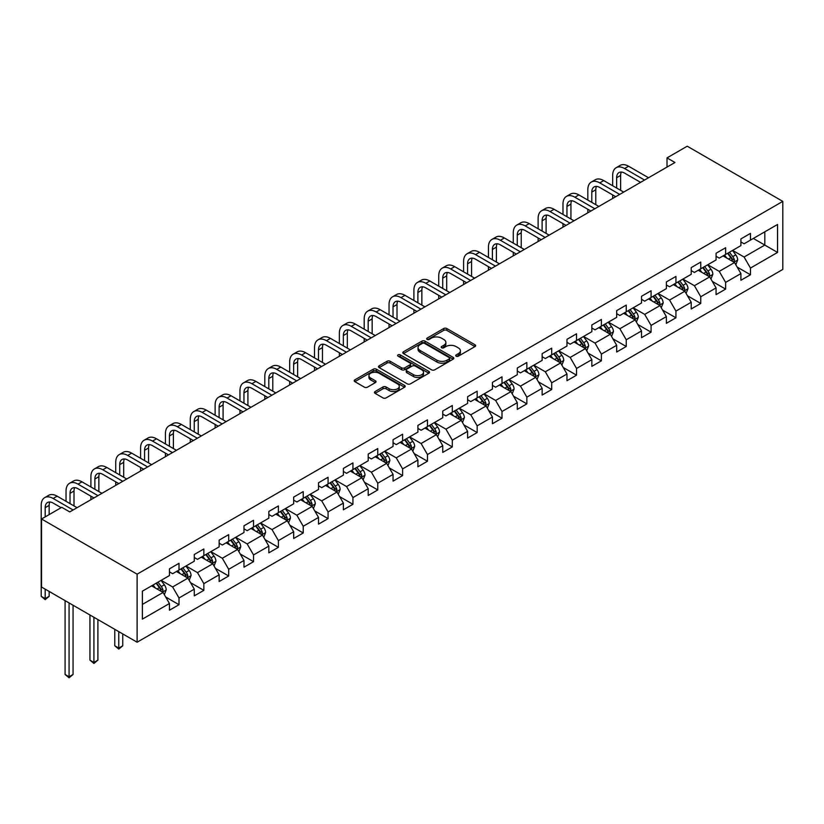 <?xml version="1.0" encoding="UTF-8"?>
<svg xmlns="http://www.w3.org/2000/svg" width="824" height="824" viewBox="0 0 824 824"><rect width="100%" height="100%" fill="white"/><g stroke="black" fill="none" stroke-linecap="round" stroke-linejoin="round"><path stroke-width="1.24" d="M456.177 356.174A1.545 0.896 0 0 0 458.371 356.174L474.974 346.585A2.215 1.277 0 0 0 475.623 345.678A2.215 1.277 0 0 0 474.974 344.772L446.835 328.529A2.215 1.277 0 0 0 443.714 328.529L427.1 338.118A1.545 0.896 0 0 0 426.647 338.757A1.545 0.896 0 0 0 427.1 339.385A1.545 0.896 0 0 0 429.294 339.385L431.436 338.139A7.076 4.089 0 0 1 441.448 338.139L443.786 339.498A7.076 4.089 0 0 1 445.866 342.382A7.076 4.089 0 0 1 443.786 345.277L441.643 346.513A1.545 0.896 0 0 0 441.19 347.151A1.545 0.896 0 0 0 441.643 347.779A1.545 0.896 0 0 0 443.827 347.779L445.98 346.533A7.076 4.089 0 0 1 455.981 346.533L458.329 347.893A7.076 4.089 0 0 1 460.4 350.777A7.076 4.089 0 0 1 458.329 353.671L456.177 354.907A1.545 0.896 0 0 0 455.724 355.535A1.545 0.896 0 0 0 456.177 356.174L456.177 354.907M375.085 391.534A2.215 1.277 0 0 0 374.436 392.43A2.215 1.277 0 0 0 375.085 393.336L382.975 397.899A2.215 1.277 0 0 0 386.106 397.899L404.553 387.249A2.215 1.277 0 0 0 405.192 386.343A2.215 1.277 0 0 0 404.553 385.436L376.413 369.193A2.215 1.277 0 0 0 373.282 369.193L354.835 379.843A2.215 1.277 0 0 0 354.186 380.75A2.215 1.277 0 0 0 354.835 381.646L364.373 387.156A2.215 1.277 0 0 0 367.494 387.156L375.394 382.594A2.215 1.277 0 0 0 376.043 381.697A2.215 1.277 0 0 0 375.394 380.791L370.666 378.062A5.912 3.42 0 0 1 368.936 375.641A5.912 3.42 0 0 1 372.582 372.489A5.912 3.42 0 0 1 379.03 373.231L397.549 383.922A5.912 3.42 0 0 1 399.29 386.343A5.912 3.42 0 0 1 395.633 389.494A5.912 3.42 0 0 1 389.186 388.753L386.106 386.971A2.215 1.277 0 0 0 382.975 386.971L375.085 391.534L375.085 393.336M782.8 201.386L687.237 146.208L667.007 157.889L674.969 162.493L69.741 511.92L61.779 507.316L41.55 518.996L137.114 574.174L782.8 201.386L782.8 269.438L137.114 642.215L137.114 574.174M431.591 369.822A2.215 1.277 0 0 0 434.722 369.822L453.169 359.171A2.215 1.277 0 0 0 453.818 358.275A2.215 1.277 0 0 0 453.169 357.369L425.029 341.126A2.215 1.277 0 0 0 421.898 341.126L403.451 351.776A2.215 1.277 0 0 0 402.802 352.672A2.215 1.277 0 0 0 403.451 353.578L431.591 369.822M398.682 356.504A1.545 0.896 0 0 1 400.248 356.73L428.83 373.221L410.414 383.86A2.215 1.277 0 0 1 407.283 383.86L379.143 367.617L379.143 365.804A2.215 1.277 0 0 0 378.494 366.711A2.215 1.277 0 0 0 379.143 367.617M379.143 365.804L387.043 361.252A2.215 1.277 0 0 1 390.164 361.252L401.576 367.834A2.215 1.277 0 0 0 404.708 367.834L409.94 364.816A2.215 1.277 0 0 0 410.589 363.909A2.215 1.277 0 0 0 409.94 363.013L398.064 356.153A1.545 0.896 0 0 1 397.611 355.515A1.545 0.896 0 0 1 398.558 354.691A1.545 0.896 0 0 1 400.248 354.887L428.861 371.408A2.215 1.277 0 0 1 429.51 372.304A2.215 1.277 0 0 1 428.861 373.21L428.861 371.408M165.706 597.019L179.004 604.703L179.004 597.987L194.289 589.16L194.289 595.876L203.847 590.355L203.847 583.639L219.143 574.812L219.143 581.528L228.691 576.007L228.691 569.302L243.986 560.464L243.986 567.18L253.545 561.669L253.545 554.954L268.83 546.127L268.83 552.842L278.388 547.321L278.388 540.606L293.674 531.779L293.674 538.494L303.232 532.974L303.232 526.258L318.528 517.431L318.528 524.146L328.076 518.626L328.076 511.92L343.371 503.093L343.371 509.798L352.929 504.288L352.929 497.572L368.215 488.745L368.215 495.461L377.773 489.94L377.773 483.224L393.058 474.397L393.058 481.113L402.617 475.592L402.617 468.887L417.912 460.06L417.912 466.765L427.46 461.255L427.46 454.539L442.756 445.712L442.756 452.428L452.314 446.907L452.314 440.191L467.599 431.364L467.599 438.08L477.158 432.559L477.158 425.843L492.443 417.016L492.443 423.732L502.001 418.211L502.001 411.506L517.297 402.678L517.297 409.384L526.855 403.873L526.855 397.158L542.141 388.331L542.141 395.046L551.699 389.525L551.699 382.81L566.984 373.983L566.984 380.698L576.543 375.178L576.543 368.472L591.838 359.645L591.838 366.35L601.386 360.84L601.386 354.124L616.682 345.297L616.682 352.013L626.24 346.492L626.24 339.776L641.525 330.949L641.525 337.665L651.084 332.144L651.084 325.428L666.369 316.601L666.369 323.317L675.927 317.796L675.927 311.091L691.223 302.264L691.223 308.969L700.771 303.459L700.771 296.743L716.066 287.916L716.066 294.632L725.625 289.111L725.625 282.395L740.91 273.568L740.91 280.284L750.468 274.763L750.468 268.058L777.547 252.422L777.547 224.468L764.806 231.822L764.806 245.068L777.547 252.422M179.004 604.703L169.445 610.213L169.445 603.508L142.367 619.133L142.367 591.179L169.445 575.554L169.445 568.838L179.004 563.317L179.004 570.033L194.289 561.206L194.289 554.49L203.847 548.969L203.847 555.685L219.143 546.858L219.143 540.142L228.691 534.632L228.691 541.337L243.986 532.51L243.986 525.805L253.545 520.284L253.545 527L268.83 518.172L268.83 511.457L278.388 505.936L278.388 512.652L293.674 503.825L293.674 497.109L303.232 491.598L303.232 498.304L318.528 489.477L318.528 482.771L328.076 477.251L328.076 483.966L343.371 475.139L343.371 468.423L352.929 462.903L352.929 469.618L368.215 460.791L368.215 454.076L377.773 448.565L377.773 455.27L393.058 446.443L393.058 439.728L402.617 434.217L402.617 440.933L417.912 432.095L417.912 425.39L427.46 419.869L427.46 426.585L442.756 417.758L442.756 411.042L452.314 405.521L452.314 412.237L467.599 403.41L467.599 396.694L477.158 391.184L477.158 397.889L492.443 389.062L492.443 382.357L502.001 376.836L502.001 383.551L517.297 374.724L517.297 368.009L526.855 362.488L526.855 369.204L542.141 360.376L542.141 353.661L551.699 348.15L551.699 354.856L566.984 346.029L566.984 339.313L576.543 333.802L576.543 340.518L591.838 331.691L591.838 324.975L601.386 319.454L601.386 326.17L616.682 317.343L616.682 310.627L626.24 305.107L626.24 311.822L641.525 302.995L641.525 296.279L651.084 290.769L651.084 297.474L666.369 288.647L666.369 281.942L675.927 276.421L675.927 283.137L691.223 274.31L691.223 267.594L700.771 262.073L700.771 268.789L716.066 259.962L716.066 253.246L725.625 247.736L725.625 254.441L740.91 245.614L740.91 238.909L750.468 233.388L750.468 240.103L777.547 224.468M176.449 571.506L187.923 578.129L172.628 586.956L161.164 580.333M169.445 571.866L172.628 573.71L179.004 570.033M172.628 586.956L179.004 597.987M187.923 578.129L194.289 589.16M201.303 557.158L212.767 563.781L197.482 572.608L186.008 565.985M194.289 557.529L197.482 559.362L203.847 555.685M197.482 572.608L203.847 583.639M212.767 563.781L219.143 574.812M226.147 542.81L237.611 549.433L222.326 558.26L210.851 551.637M219.143 543.181L222.326 545.024L228.691 541.337M222.326 558.26L228.691 569.302M237.611 549.433L243.986 560.464M250.99 528.472L262.465 535.085L247.169 543.922L235.705 537.299M243.986 528.833L247.169 530.677L253.545 527M247.169 543.922L253.545 554.954M262.465 535.085L268.83 546.127M275.834 514.125L287.308 520.747L272.013 529.574L260.549 522.952M268.83 514.495L272.013 516.329L278.388 512.652M272.013 529.574L278.388 540.606M287.308 520.747L293.674 531.779M300.688 499.777L312.152 506.399L296.867 515.227L285.392 508.604M293.674 500.147L296.867 501.981L303.232 498.304M296.867 515.227L303.232 526.258M312.152 506.399L318.528 517.431M325.531 485.439L336.995 492.052L321.71 500.879L310.246 494.266M318.528 485.799L321.71 487.643L328.076 483.966M321.71 500.879L328.076 511.92M336.995 492.052L343.371 503.093M350.375 471.091L361.849 477.714L346.554 486.541L335.09 479.918M343.371 471.462L346.554 473.295L352.929 469.618M346.554 486.541L352.929 497.572M361.849 477.714L368.215 488.745M375.229 456.743L386.693 463.366L371.397 472.193L359.933 465.57M368.215 457.114L371.397 458.947L377.773 455.27M371.397 472.193L377.773 483.224M386.693 463.366L393.058 474.397M400.073 442.395L411.537 449.018L396.251 457.845L384.777 451.222M393.058 442.766L396.251 444.61L402.617 440.933M396.251 457.845L402.617 468.887M411.537 449.018L417.912 460.06M424.916 428.058L436.38 434.67L421.095 443.508L409.631 436.885M417.912 428.418L421.095 430.262L427.46 426.585M421.095 443.508L427.46 454.539M436.38 434.67L442.756 445.712M449.76 413.71L461.234 420.333L445.938 429.16L434.475 422.537M442.756 414.081L445.938 415.914L452.314 412.237M445.938 429.16L452.314 440.191M461.234 420.333L467.599 431.364M474.614 399.362L486.078 405.985L470.782 414.812L459.318 408.189M467.599 399.733L470.782 401.576L477.158 397.889M470.782 414.812L477.158 425.843M486.078 405.985L492.443 417.016M499.457 385.024L510.921 391.637L495.636 400.464L484.162 393.851M492.443 385.385L495.636 387.228L502.001 383.551M495.636 400.464L502.001 411.506M510.921 391.637L517.297 402.678M524.301 370.676L535.765 377.299L520.48 386.126L509.016 379.503M517.297 371.047L520.48 372.881L526.855 369.204M520.48 386.126L526.855 397.158M535.765 377.299L542.141 388.331M549.144 356.329L560.619 362.951L545.323 371.779L533.859 365.156M542.141 356.699L545.323 358.533L551.699 354.856M545.323 371.779L551.699 382.81M560.619 362.951L566.984 373.983M573.998 341.981L585.462 348.603L570.177 357.431L558.703 350.808M566.984 342.351L570.177 344.195L576.543 340.518M570.177 357.431L576.543 368.472M585.462 348.603L591.838 359.645M598.842 327.643L610.306 334.266L595.021 343.093L583.546 336.47M591.838 328.003L595.021 329.847L601.386 326.17M595.021 343.093L601.386 354.124M610.306 334.266L616.682 345.297M623.686 313.295L635.16 319.918L619.864 328.745L608.4 322.122M616.682 313.666L619.864 315.499L626.24 311.822M619.864 328.745L626.24 339.776M635.16 319.918L641.525 330.949M648.529 298.947L660.003 305.57L644.708 314.397L633.244 307.774M641.525 299.318L644.708 301.162L651.084 297.474M644.708 314.397L651.084 325.428M660.003 305.57L666.369 316.601M673.383 284.61L684.847 291.222L669.562 300.049L658.088 293.437M666.369 284.97L669.562 286.814L675.927 283.137M669.562 300.049L675.927 311.091M684.847 291.222L691.223 302.264M698.227 270.262L709.691 276.885L694.405 285.712L682.942 279.089M691.223 270.632L694.405 272.466L700.771 268.789M694.405 285.712L700.771 296.743M709.691 276.885L716.066 287.916M723.07 255.914L734.544 262.537L719.249 271.364L707.785 264.741M716.066 256.285L719.249 258.118L725.625 254.441M719.249 271.364L725.625 282.395M734.544 262.537L740.91 273.568M753.332 238.445L764.806 245.068L744.093 257.016L732.629 250.403M740.91 241.937L744.093 243.78L750.468 240.103M744.093 257.016L750.468 268.058M41.55 518.996L41.55 587.049L137.114 642.215M667.007 157.889L667.007 167.087M142.367 604.425L163.07 592.466L151.606 585.843M163.07 592.466L169.445 603.508M737.171 267.089L750.468 274.763M712.327 281.437L725.625 289.111M687.474 295.775L700.771 303.459M662.63 310.123L675.927 317.796M637.786 324.471L651.084 332.144M612.932 338.808L626.24 346.492M588.089 353.156L601.386 360.84M563.245 367.504L576.543 375.178M538.402 381.852L551.699 389.525M513.548 396.19L526.855 403.873M488.704 410.537L502.001 418.211M463.861 424.885L477.158 432.559M439.017 439.223L452.314 446.907M414.163 453.571L427.46 461.255M389.319 467.919L402.617 475.592M364.476 482.267L377.773 489.94M339.632 496.604L352.929 504.288M314.778 510.952L328.076 518.626M289.935 525.3L303.232 532.974M265.091 539.638L278.388 547.321M240.237 553.986L253.545 561.669M215.394 568.333L228.691 576.007M190.55 582.681L203.847 590.355M456.795 356.39L458.329 355.505A7.076 4.089 0 0 0 460.4 352.621L460.4 350.777M445.866 342.382L445.866 344.226A7.076 4.089 0 0 1 443.786 347.11L442.261 347.996M474.954 346.595L446.835 330.373A2.215 1.277 0 0 0 443.714 330.373L427.718 339.601M453.138 359.192L425.029 342.959A2.215 1.277 0 0 0 421.898 342.959L403.482 353.599M449.265 358.904A1.545 0.896 0 0 0 449.719 358.275A1.545 0.896 0 0 0 449.265 357.637L424.556 343.381A1.545 0.896 0 0 0 422.372 343.381L420.106 344.69A7.076 4.089 0 0 0 418.036 347.574A7.076 4.089 0 0 0 420.106 350.468L436.988 360.212A7.076 4.089 0 0 0 446.989 360.212L449.265 358.904L449.265 360.737A1.545 0.896 0 0 0 449.719 360.109L449.719 358.275M418.036 347.574L418.036 349.417A7.076 4.089 0 0 0 420.106 352.301L420.106 350.468M449.265 360.737L446.989 362.055A7.076 4.089 0 0 1 436.988 362.055L420.106 352.301M379.174 367.628L387.043 363.085L387.043 361.252M410.589 363.909L410.589 365.753A2.215 1.277 0 0 1 409.94 366.649L404.708 369.677A2.215 1.277 0 0 1 401.576 369.677L390.164 363.085A2.215 1.277 0 0 0 387.043 363.085M413.421 374.673A5.912 3.42 0 0 0 419.869 375.414A5.912 3.42 0 0 0 423.515 372.263A5.912 3.42 0 0 0 421.785 369.842L415.255 366.083A2.215 1.277 0 0 0 412.134 366.083L406.891 369.101A2.215 1.277 0 0 0 406.242 370.007A2.215 1.277 0 0 0 406.891 370.903L413.421 374.673L413.421 376.517A5.912 3.42 0 0 0 419.869 377.258A5.912 3.42 0 0 0 423.515 374.096L423.515 372.263M406.242 370.007L406.242 371.84A2.215 1.277 0 0 0 406.891 372.747L406.891 370.903M413.421 376.517L406.891 372.747M399.29 386.343L399.29 388.176A5.912 3.42 0 0 1 395.633 391.338A5.912 3.42 0 0 1 389.186 390.597L386.106 388.815A2.215 1.277 0 0 0 382.975 388.815L375.105 393.357M368.936 375.641L368.936 377.485A5.912 3.42 0 0 0 370.666 379.895L370.666 378.062M375.394 380.791L375.394 382.594L370.666 379.895M404.522 387.259L376.413 371.027A2.215 1.277 0 0 0 373.282 371.027L354.866 381.667M735.801 264.72L737.696 259.941A5.974 3.451 -120 0 0 735.791 254.863L732.505 250.475M726.768 258.046L724.533 255.069M733.618 262.001L734.472 260.199A5.974 3.451 -120 0 0 732.763 256.604L729.477 252.216M727.983 253.081L731.63 257.953A3.039 1.751 60 0 1 732.176 258.87L734.472 260.199M727.561 253.318L730.847 257.706A5.974 3.451 60 0 1 732.557 261.301M612.665 185.74L612.665 175.44A16.892 9.754 60 0 1 616.167 167.705L620.142 165.408A16.892 9.754 60 0 1 628.588 166.242L648.529 177.757M616.167 167.705A16.892 9.754 60 0 1 624.613 168.539L644.553 180.054M640.567 182.351L624.613 173.133A11.258 6.499 -120 0 0 618.979 172.577A11.258 6.499 -120 0 0 616.651 177.737L616.651 188.037M621.337 172.062A11.258 6.499 -120 0 0 620.626 175.44L620.626 190.334M612.665 198.46L612.665 194.928M710.957 279.058L712.842 274.289A5.974 3.451 -120 0 0 710.947 269.201L707.651 264.813M701.924 272.394L699.689 269.417M708.774 276.349L709.629 274.547A5.974 3.451 -120 0 0 707.919 270.952L704.633 266.564M703.13 267.429L706.776 272.291A3.039 1.751 60 0 1 707.332 273.218L709.629 274.547M702.717 267.666L706.003 272.054A5.974 3.451 60 0 1 707.713 275.649M686.104 293.406L687.999 288.637A5.974 3.451 -120 0 0 686.093 283.549L682.808 279.161M677.081 286.742L674.846 283.755M683.92 290.697L684.775 288.884A5.974 3.451 -120 0 0 683.065 285.3L679.779 280.912M678.286 281.777L681.932 286.639A3.039 1.751 60 0 1 682.488 287.566L684.775 288.884M677.874 282.014L681.16 286.402A5.974 3.451 60 0 1 682.869 289.986M587.821 200.078L587.821 189.778A16.892 9.754 60 0 1 591.323 182.053L595.299 179.745A16.892 9.754 60 0 1 603.745 180.59L623.686 192.095M591.323 182.053A16.892 9.754 60 0 1 599.769 182.887L619.71 194.402M615.724 196.699L599.769 187.481A11.258 6.499 -120 0 0 594.135 186.924A11.258 6.499 -120 0 0 591.797 192.085L591.797 202.374M596.494 186.409A11.258 6.499 -120 0 0 595.783 189.778L595.783 204.682M587.821 212.808L587.821 209.275M562.977 214.425L562.977 204.125A16.892 9.754 60 0 1 566.469 196.39L570.455 194.093A16.892 9.754 60 0 1 578.901 194.928L598.842 206.443M566.469 196.39A16.892 9.754 60 0 1 574.915 197.235L594.856 208.74M590.88 211.037L574.915 201.828A11.258 6.499 -120 0 0 569.291 201.272A11.258 6.499 -120 0 0 566.953 206.422L566.953 216.722M571.64 200.747A11.258 6.499 -120 0 0 570.939 204.125L570.939 219.019M562.977 227.156L562.977 223.623M661.26 307.754L663.155 302.974A5.974 3.451 -120 0 0 661.25 297.897L657.964 293.509M652.227 301.09L650.002 298.103M659.076 305.034L659.931 303.232A5.974 3.451 -120 0 0 658.221 299.637L654.936 295.25M653.442 296.115L657.089 300.987A3.039 1.751 60 0 1 657.645 301.914L659.931 303.232M653.02 296.362L656.316 300.75A5.974 3.451 60 0 1 658.026 304.334M636.416 322.091L638.312 317.322A5.974 3.451 -120 0 0 636.406 312.244L633.12 307.846M627.383 315.427L625.148 312.451M634.233 319.382L635.088 317.58A5.974 3.451 -120 0 0 633.378 313.985L630.092 309.597M628.599 310.463L632.245 315.334A3.039 1.751 60 0 1 632.791 316.251L635.088 317.58M628.176 310.7L631.462 315.087A5.974 3.451 60 0 1 633.172 318.682M611.562 336.439L613.458 331.67A5.974 3.451 -120 0 0 611.552 326.582L608.266 322.194M602.54 329.775L600.305 326.798M609.389 333.73L610.244 331.918A5.974 3.451 -120 0 0 608.534 328.333L605.249 323.945M603.745 324.811L607.391 329.672A3.039 1.751 60 0 1 607.947 330.599L610.244 331.918M603.333 325.047L606.619 329.435A5.974 3.451 60 0 1 608.328 333.03M538.124 228.773L538.124 218.473A16.892 9.754 60 0 1 541.625 210.738L545.612 208.441A16.892 9.754 60 0 1 554.058 209.275L573.998 220.791M541.625 210.738A16.892 9.754 60 0 1 550.072 211.572L570.012 223.088M566.026 225.385L550.072 216.176A11.258 6.499 -120 0 0 544.437 215.61A11.258 6.499 -120 0 0 542.11 220.77L542.11 231.07M546.796 215.095A11.258 6.499 -120 0 0 546.096 218.473L546.096 233.367M538.124 241.494L538.124 237.961M513.28 243.111L513.28 232.821A16.892 9.754 60 0 1 516.782 225.086L520.758 222.789A16.892 9.754 60 0 1 529.204 223.623L549.144 235.128M516.782 225.086A16.892 9.754 60 0 1 525.228 225.92L545.169 237.436M541.183 239.733L525.228 230.514A11.258 6.499 -120 0 0 519.594 229.958A11.258 6.499 -120 0 0 517.266 235.118L517.266 245.418M521.952 229.443A11.258 6.499 -120 0 0 521.242 232.821L521.242 247.715M513.28 255.842L513.28 252.309M488.436 257.459L488.436 247.159A16.892 9.754 60 0 1 491.938 239.423L495.914 237.127A16.892 9.754 60 0 1 504.36 237.961L524.301 249.476M491.938 239.423A16.892 9.754 60 0 1 500.384 240.268L520.325 251.773M516.339 254.08L500.384 244.862A11.258 6.499 -120 0 0 494.75 244.306A11.258 6.499 -120 0 0 492.412 249.456L492.412 259.756M497.099 243.78A11.258 6.499 -120 0 0 496.398 247.159L496.398 262.053M488.436 270.19L488.436 266.657M586.719 350.787L588.614 346.008A5.974 3.451 -120 0 0 586.709 340.93L583.423 336.542M577.696 344.123L575.461 341.136M584.535 348.068L585.39 346.265A5.974 3.451 -120 0 0 583.68 342.681L580.395 338.293M578.901 339.148L582.547 344.02A3.039 1.751 60 0 1 583.104 344.947L585.39 346.265M578.489 339.395L581.775 343.783A5.974 3.451 60 0 1 583.485 347.368M463.593 271.807L463.593 261.507A16.892 9.754 60 0 1 467.084 253.771L471.071 251.475A16.892 9.754 60 0 1 479.517 252.309L499.457 263.824M467.084 253.771A16.892 9.754 60 0 1 475.53 254.606L495.471 266.121M491.495 268.418L475.53 259.21A11.258 6.499 -120 0 0 469.907 258.654A11.258 6.499 -120 0 0 467.569 263.804L467.569 274.104M472.255 258.128A11.258 6.499 -120 0 0 471.555 261.507L471.555 276.401M463.593 284.527L463.593 281.005M561.875 365.135L563.771 360.356A5.974 3.451 -120 0 0 561.865 355.278L558.579 350.89M552.842 358.461L550.617 355.484M559.692 362.416L560.547 360.613A5.974 3.451 -120 0 0 558.837 357.019L555.551 352.631M554.058 353.496L557.704 358.368A3.039 1.751 60 0 1 558.26 359.285L560.547 360.613M553.635 353.733L556.931 358.121A5.974 3.451 60 0 1 558.631 361.715M438.739 286.155L438.739 275.855A16.892 9.754 60 0 1 442.241 268.119L446.227 265.822A16.892 9.754 60 0 1 454.673 266.657L474.614 278.172M442.241 268.119A16.892 9.754 60 0 1 450.687 268.954L470.628 280.469M466.642 282.766L450.687 273.547A11.258 6.499 -120 0 0 445.053 272.991A11.258 6.499 -120 0 0 442.725 278.151L442.725 288.452M447.411 272.476A11.258 6.499 -120 0 0 446.701 275.855L446.701 290.748M438.739 298.875L438.739 295.342M537.032 379.473L538.927 374.704A5.974 3.451 -120 0 0 537.021 369.616L533.736 365.228M527.999 372.808L525.764 369.832M534.848 376.764L535.703 374.961A5.974 3.451 -120 0 0 533.993 371.367L530.707 366.979M529.214 367.844L532.86 372.706A3.039 1.751 60 0 1 533.406 373.632L535.703 374.961M528.792 368.081L532.077 372.469A5.974 3.451 60 0 1 533.787 376.063M413.895 300.492L413.895 290.192A16.892 9.754 60 0 1 417.397 282.467L421.373 280.16A16.892 9.754 60 0 1 429.819 281.005L449.76 292.51M417.397 282.467A16.892 9.754 60 0 1 425.843 283.302L445.784 294.817M441.798 297.114L425.843 287.895A11.258 6.499 -120 0 0 420.209 287.339A11.258 6.499 -120 0 0 417.881 292.499L417.881 302.789M422.568 286.824A11.258 6.499 -120 0 0 421.857 290.192L421.857 305.096M413.895 313.223L413.895 309.69M512.178 393.821L514.073 389.052A5.974 3.451 -120 0 0 512.168 383.963L508.882 379.576M503.155 387.156L500.92 384.169M510.005 391.112L510.849 389.299A5.974 3.451 -120 0 0 509.15 385.714L505.854 381.327M504.36 382.182L508.006 387.053A3.039 1.751 60 0 1 508.562 387.98L510.849 389.299M503.948 382.429L507.234 386.817A5.974 3.451 60 0 1 508.944 390.401M389.052 314.84L389.052 304.54A16.892 9.754 60 0 1 392.543 296.805L396.529 294.508A16.892 9.754 60 0 1 404.975 295.342L424.916 306.858M392.543 296.805A16.892 9.754 60 0 1 400.989 297.639L420.93 309.154M416.954 311.451L400.989 302.243A11.258 6.499 -120 0 0 395.366 301.687A11.258 6.499 -120 0 0 393.027 306.837L393.027 317.137M397.714 301.162A11.258 6.499 -120 0 0 397.014 304.54L397.014 319.434M389.052 327.571L389.052 324.038M487.334 408.168L489.229 403.389A5.974 3.451 -120 0 0 487.324 398.311L484.038 393.923M478.311 401.504L476.076 398.517M485.151 405.449L486.006 403.647A5.974 3.451 -120 0 0 484.296 400.052L481.01 395.664M479.517 396.529L483.163 401.401A3.039 1.751 60 0 1 483.719 402.328L486.006 403.647M479.104 396.777L482.39 401.164A5.974 3.451 60 0 1 484.1 404.749M364.198 329.188L364.198 318.888A16.892 9.754 60 0 1 367.7 311.153L371.686 308.856A16.892 9.754 60 0 1 380.132 309.69L400.073 321.206M367.7 311.153A16.892 9.754 60 0 1 376.146 311.987L396.087 323.502M392.111 325.799L376.146 316.591A11.258 6.499 -120 0 0 370.522 316.025A11.258 6.499 -120 0 0 368.184 321.185L368.184 331.485M372.87 315.51A11.258 6.499 -120 0 0 372.17 318.888L372.17 333.782M364.198 341.909L364.198 338.376M462.491 422.506L464.386 417.737A5.974 3.451 -120 0 0 462.48 412.659L459.195 408.261M453.458 415.842L451.233 412.865M460.307 419.797L461.162 417.995A5.974 3.451 -120 0 0 459.452 414.4L456.166 410.012M454.673 410.877L458.319 415.749A3.039 1.751 60 0 1 458.865 416.666L461.162 417.995M454.251 411.114L457.547 415.502A5.974 3.451 60 0 1 459.246 419.097M339.354 343.526L339.354 333.236A16.892 9.754 60 0 1 342.856 325.501L346.832 323.193A16.892 9.754 60 0 1 355.288 324.038L375.229 335.543M342.856 325.501A16.892 9.754 60 0 1 351.302 326.335L371.243 337.85M367.257 340.147L351.302 330.929A11.258 6.499 -120 0 0 345.668 330.373A11.258 6.499 -120 0 0 343.34 335.533L343.34 345.833M348.027 329.858A11.258 6.499 -120 0 0 347.316 333.236L347.316 348.13M339.354 356.256L339.354 352.724M437.647 436.854L439.542 432.085A5.974 3.451 -120 0 0 437.637 426.997L434.341 422.609M428.614 430.19L426.379 427.213M435.463 434.145L436.318 432.332A5.974 3.451 -120 0 0 434.608 428.748L431.323 424.36M429.819 425.225L433.476 430.087A3.039 1.751 60 0 1 434.021 431.014L436.318 432.332M429.407 425.462L432.693 429.85A5.974 3.451 60 0 1 434.403 433.445M314.511 357.873L314.511 347.574A16.892 9.754 60 0 1 318.012 339.838L321.988 337.541A16.892 9.754 60 0 1 330.434 338.376L350.375 349.891M318.012 339.838A16.892 9.754 60 0 1 326.459 340.683L346.399 352.188M342.413 354.495L326.459 345.277A11.258 6.499 -120 0 0 320.824 344.72A11.258 6.499 -120 0 0 318.497 349.87L318.497 360.17M323.183 344.195A11.258 6.499 -120 0 0 322.472 347.574L322.472 362.467M314.511 370.604L314.511 367.071M412.793 451.202L414.688 446.423A5.974 3.451 -120 0 0 412.783 441.345L409.497 436.957M403.77 444.538L401.535 441.551M410.609 448.483L411.464 446.68A5.974 3.451 -120 0 0 409.765 443.096L406.469 438.708M404.975 439.563L408.622 444.435A3.039 1.751 60 0 1 409.178 445.362L411.464 446.68M404.563 439.81L407.849 444.198A5.974 3.451 60 0 1 409.559 447.782M289.667 372.221L289.667 361.921A16.892 9.754 60 0 1 293.159 354.186L297.145 351.889A16.892 9.754 60 0 1 305.591 352.724L325.531 364.239M293.159 354.186A16.892 9.754 60 0 1 301.605 355.02L321.545 366.536M317.57 368.833L301.605 359.625A11.258 6.499 -120 0 0 295.981 359.068A11.258 6.499 -120 0 0 293.643 364.218L293.643 374.518M298.329 358.543A11.258 6.499 -120 0 0 297.629 361.921L297.629 376.815M289.667 384.942L289.667 381.419M387.95 465.539L389.845 460.771A5.974 3.451 -120 0 0 387.939 455.693L384.654 451.305M378.927 458.875L376.692 455.899M385.766 462.831L386.621 461.028A5.974 3.451 -120 0 0 384.911 457.433L381.625 453.046M380.132 453.911L383.778 458.783A3.039 1.751 60 0 1 384.334 459.699L386.621 461.028M379.72 454.148L383.006 458.535A5.974 3.451 60 0 1 384.715 462.13M264.813 386.569L264.813 376.269A16.892 9.754 60 0 1 268.315 368.534L272.301 366.237A16.892 9.754 60 0 1 280.747 367.071L300.688 378.587M268.315 368.534A16.892 9.754 60 0 1 276.761 369.368L296.702 380.884M292.726 383.181L276.761 373.962A11.258 6.499 -120 0 0 271.127 373.406A11.258 6.499 -120 0 0 268.799 378.566L268.799 388.866M273.486 372.891A11.258 6.499 -120 0 0 272.785 376.269L272.785 391.163M264.813 399.29L264.813 395.757M363.106 479.887L365.001 475.118A5.974 3.451 -120 0 0 363.096 470.03L359.81 465.642M354.073 473.223L351.838 470.247M360.922 477.178L361.777 475.376A5.974 3.451 -120 0 0 360.067 471.781L356.782 467.393M355.288 468.259L358.934 473.12A3.039 1.751 60 0 1 359.48 474.047L361.777 475.376M354.866 468.496L358.152 472.883A5.974 3.451 60 0 1 359.861 476.478M239.969 400.907L239.969 390.607A16.892 9.754 60 0 1 243.471 382.882L247.447 380.575A16.892 9.754 60 0 1 255.893 381.419L275.834 392.924M243.471 382.882A16.892 9.754 60 0 1 251.917 383.716L271.858 395.221M267.872 397.529L251.917 388.31A11.258 6.499 -120 0 0 246.283 387.754A11.258 6.499 -120 0 0 243.956 392.914L243.956 403.204M248.642 387.239A11.258 6.499 -120 0 0 247.931 390.607L247.931 405.511M239.969 413.638L239.969 410.105M338.262 494.235L340.147 489.466A5.974 3.451 -120 0 0 338.252 484.378L334.956 479.99M329.229 487.571L326.994 484.584M336.079 491.526L336.934 489.714A5.974 3.451 -120 0 0 335.224 486.129L331.938 481.741M330.434 482.596L334.081 487.468A3.039 1.751 60 0 1 334.637 488.395L336.934 489.714M330.022 482.843L333.308 487.231A5.974 3.451 60 0 1 335.018 490.816M215.126 415.255L215.126 404.955A16.892 9.754 60 0 1 218.628 397.219L222.604 394.923A16.892 9.754 60 0 1 231.05 395.757L250.99 407.272M218.628 397.219A16.892 9.754 60 0 1 227.074 398.054L247.015 409.569M243.029 411.866L227.074 402.658A11.258 6.499 -120 0 0 221.44 402.102A11.258 6.499 -120 0 0 219.102 407.252L219.102 417.552M223.798 401.576A11.258 6.499 -120 0 0 223.088 404.955L223.088 419.849M215.126 427.975L215.126 424.453M313.408 508.583L315.304 503.804A5.974 3.451 -120 0 0 313.398 498.726L310.112 494.338M304.386 501.919L302.151 498.932M311.225 505.864L312.08 504.061A5.974 3.451 -120 0 0 310.37 500.467L307.084 496.079M305.591 496.944L309.237 501.816A3.039 1.751 60 0 1 309.793 502.733L312.08 504.061M305.179 497.181L308.464 501.579A5.974 3.451 60 0 1 310.174 505.163M190.282 429.603L190.282 419.303A16.892 9.754 60 0 1 193.774 411.567L197.76 409.271A16.892 9.754 60 0 1 206.206 410.105L226.147 421.62M193.774 411.567A16.892 9.754 60 0 1 202.22 412.402L222.161 423.917M218.185 426.214L202.22 417.006A11.258 6.499 -120 0 0 196.596 416.439A11.258 6.499 -120 0 0 194.258 421.6L194.258 431.9M198.945 415.924A11.258 6.499 -120 0 0 198.244 419.303L198.244 434.197M190.282 442.323L190.282 438.79M288.565 522.921L290.46 518.152A5.974 3.451 -120 0 0 288.554 513.064L285.269 508.676M279.532 516.257L277.307 513.28M286.381 520.212L287.236 518.409A5.974 3.451 -120 0 0 285.526 514.815L282.241 510.427M280.747 511.292L284.393 516.164A3.039 1.751 60 0 1 284.95 517.081L287.236 518.409M280.325 511.529L283.621 515.917A5.974 3.451 60 0 1 285.331 519.511M165.428 443.94L165.428 433.64A16.892 9.754 60 0 1 168.93 425.915L172.916 423.608A16.892 9.754 60 0 1 181.362 424.453L201.303 435.958M168.93 425.915A16.892 9.754 60 0 1 177.376 426.75L197.317 438.265M193.331 440.562L177.376 431.343A11.258 6.499 -120 0 0 171.742 430.787A11.258 6.499 -120 0 0 169.414 435.947L169.414 446.248M174.101 430.272A11.258 6.499 -120 0 0 173.4 433.64L173.4 448.544M165.428 456.671L165.428 453.138M263.721 537.269L265.616 532.5A5.974 3.451 -120 0 0 263.711 527.411L260.425 523.024M254.688 530.605L252.453 527.628M261.538 534.56L262.392 532.747A5.974 3.451 -120 0 0 260.683 529.163L257.397 524.775M255.904 525.64L259.55 530.501A3.039 1.751 60 0 1 260.096 531.429L262.392 532.747M255.481 525.877L258.767 530.265A5.974 3.451 60 0 1 260.477 533.859M140.585 458.288L140.585 447.988A16.892 9.754 60 0 1 144.087 440.253L148.062 437.956A16.892 9.754 60 0 1 156.508 438.79L176.449 450.306M144.087 440.253A16.892 9.754 60 0 1 152.533 441.098L172.474 452.603M168.487 454.91L152.533 445.691A11.258 6.499 -120 0 0 146.899 445.135A11.258 6.499 -120 0 0 144.571 450.285L144.571 460.585M149.257 444.61A11.258 6.499 -120 0 0 148.547 447.988L148.547 462.882M140.585 471.019L140.585 467.486M238.867 551.616L240.763 546.837A5.974 3.451 -120 0 0 238.857 541.759L235.571 537.372M229.845 544.952L227.609 541.965M236.694 548.897L237.549 547.095A5.974 3.451 -120 0 0 235.839 543.51L232.543 539.112M231.05 539.977L234.696 544.849A3.039 1.751 60 0 1 235.252 545.776L237.549 547.095M230.638 540.225L233.923 544.613A5.974 3.451 60 0 1 235.633 548.197M115.741 472.636L115.741 462.336A16.892 9.754 60 0 1 119.233 454.601L123.219 452.304A16.892 9.754 60 0 1 131.665 453.138L151.606 464.654M119.233 454.601A16.892 9.754 60 0 1 127.689 455.435L147.63 466.951M143.644 469.247L127.689 460.039A11.258 6.499 -120 0 0 122.055 459.483A11.258 6.499 -120 0 0 119.717 464.633L119.717 474.933M124.403 458.958A11.258 6.499 -120 0 0 123.703 462.336L123.703 477.23M115.741 485.357L115.741 481.834M214.024 565.954L215.919 561.185A5.974 3.451 -120 0 0 214.013 556.107L210.728 551.72M205.001 559.29L202.766 556.313M211.84 563.245L212.695 561.443A5.974 3.451 -120 0 0 210.985 557.848L207.7 553.46M206.206 554.325L209.852 559.197A3.039 1.751 60 0 1 210.408 560.114L212.695 561.443M205.794 554.562L209.08 558.95A5.974 3.451 60 0 1 210.79 562.545M118.769 631.627L118.769 648.086L122.745 645.789L122.745 633.924M122.745 645.789L118.769 649.096L114.783 645.789L114.783 629.33M114.783 645.789L118.769 648.086L118.769 649.096M90.898 486.974L90.898 476.684A16.892 9.754 60 0 1 94.389 468.949L98.375 466.652A16.892 9.754 60 0 1 106.821 467.486L126.762 479.002M94.389 468.949A16.892 9.754 60 0 1 102.835 469.783L122.776 481.298M118.8 483.595L102.835 474.377A11.258 6.499 -120 0 0 97.211 473.821A11.258 6.499 -120 0 0 94.873 478.981L94.873 489.281M99.56 473.306A11.258 6.499 -120 0 0 98.859 476.684L98.859 491.578M90.898 499.704L90.898 496.172M189.18 580.302L191.075 575.533A5.974 3.451 -120 0 0 189.17 570.445L185.884 566.057M180.147 573.638L177.922 570.661M186.997 577.593L187.851 575.78A5.974 3.451 -120 0 0 186.142 572.196L182.856 567.808M181.362 568.673L185.009 573.535A3.039 1.751 60 0 1 185.555 574.462L187.851 575.78M180.94 568.91L184.236 573.298A5.974 3.451 60 0 1 185.936 576.893M93.915 617.279L93.915 662.434L97.901 660.127L97.901 619.576M97.901 660.127L93.915 663.444L89.94 660.127L89.94 614.982M89.94 660.127L93.915 662.434L93.915 663.444M66.044 501.322L66.044 491.022A16.892 9.754 60 0 1 69.546 483.286L73.532 480.989A16.892 9.754 60 0 1 81.978 481.834L101.919 493.339M69.546 483.286A16.892 9.754 60 0 1 77.992 484.131L97.932 495.636M93.946 497.943L77.992 488.725A11.258 6.499 -120 0 0 72.358 488.168A11.258 6.499 -120 0 0 70.03 493.329L70.03 503.618M74.716 487.654A11.258 6.499 -120 0 0 74.005 491.022L74.005 505.926M164.337 594.65L166.232 589.871A5.974 3.451 -120 0 0 164.326 584.793L161.03 580.405M155.303 587.986L153.068 584.999M162.153 591.941L163.008 590.128A5.974 3.451 -120 0 0 161.298 586.544L158.012 582.156M156.519 583.011L160.165 587.883A3.039 1.751 60 0 1 160.711 588.81L163.008 590.128M156.097 583.258L159.382 587.646A5.974 3.451 60 0 1 161.092 591.23M69.072 602.931L69.072 676.772L73.058 674.475L73.058 605.228M73.058 674.475L69.072 677.791L65.086 674.475L65.086 600.634M65.086 674.475L69.072 676.772L69.072 677.791M45.186 589.139L45.186 598.615L41.2 596.319L41.2 505.37A16.892 9.754 60 0 1 44.702 497.634L48.678 495.337A16.892 9.754 60 0 1 57.124 496.172L77.065 507.687M44.702 497.634A16.892 9.754 60 0 1 53.148 498.469L73.089 509.984M61.141 507.687L53.148 503.073A11.258 6.499 -120 0 0 47.514 502.516A11.258 6.499 -120 0 0 45.186 507.666L45.186 516.906M49.873 501.991A11.258 6.499 -120 0 0 49.162 505.37L49.162 514.598M49.162 596.319L45.186 599.625L45.186 598.615L49.162 596.319L49.162 591.436M45.186 599.625L41.2 596.319M458.329 355.505L458.329 353.671M441.643 347.779L441.643 346.513M443.786 347.11L443.786 345.277M427.1 339.385L427.1 338.118M443.714 330.373L443.714 328.529M446.835 330.373L446.835 328.529M474.974 346.585L474.974 344.772M403.451 353.578L403.451 351.776M421.898 342.959L421.898 341.126M425.029 342.959L425.029 341.126M453.169 359.171L453.169 357.369M436.988 362.055L436.988 360.212M446.989 362.055L446.989 360.212M390.164 363.085L390.164 361.252M401.576 369.677L401.576 367.834M404.708 369.677L404.708 367.834M409.94 366.649L409.94 364.816M400.248 356.73L400.248 354.887M382.975 388.815L382.975 386.971M386.106 388.815L386.106 386.971M389.186 390.597L389.186 388.753M354.835 381.646L354.835 379.843M373.282 371.027L373.282 369.193M376.413 371.027L376.413 369.193M404.553 387.249L404.553 385.436M733.947 262.197L737.655 260.054M732.763 256.604L735.791 254.863M728.519 259.055L730.847 257.706M628.588 166.242L624.613 168.539M620.626 175.44L616.651 177.737M709.104 276.545L712.812 274.402M707.919 270.952L710.947 269.201M703.675 273.403L706.003 272.054M684.26 290.882L687.958 288.75M683.065 285.3L686.093 283.549M678.822 287.751L681.16 286.402M603.745 180.59L599.769 182.887M595.783 189.778L591.797 192.085M578.901 194.928L574.915 197.235M570.939 204.125L566.953 206.422M659.416 305.23L663.114 303.088M658.221 299.637L661.25 297.897M653.978 302.089L656.316 300.75M634.562 319.578L638.27 317.436M633.378 313.985L636.406 312.244M629.134 316.437L631.462 315.087M609.719 333.916L613.427 331.784M608.534 328.333L611.552 326.582M604.28 330.784L606.619 329.435M554.058 209.275L550.072 211.572M546.096 218.473L542.11 220.77M529.204 223.623L525.228 225.92M521.242 232.821L517.266 235.118M504.36 237.961L500.384 240.268M496.398 247.159L492.412 249.456M584.875 348.264L588.573 346.132M583.68 342.681L586.709 340.93M579.437 345.132L581.775 343.783M479.517 252.309L475.53 254.606M471.555 261.507L467.569 263.804M560.032 362.612L563.729 360.469M558.837 357.019L561.865 355.278M554.593 359.47L556.931 358.121M454.673 266.657L450.687 268.954M446.701 275.855L442.725 278.151M535.178 376.959L538.886 374.817M533.993 371.367L537.021 369.616M529.75 373.818L532.077 372.469M429.819 281.005L425.843 283.302M421.857 290.192L417.881 292.499M510.334 391.297L514.042 389.165M509.15 385.714L512.168 383.963M504.896 388.166L507.234 386.817M404.975 295.342L400.989 297.639M397.014 304.54L393.027 306.837M485.491 405.645L489.188 403.502M484.296 400.052L487.324 398.311M480.052 402.503L482.39 401.164M380.132 309.69L376.146 311.987M372.17 318.888L368.184 321.185M460.637 419.993L464.345 417.85M459.452 414.4L462.48 412.659M455.209 416.851L457.547 415.502M355.288 324.038L351.302 326.335M347.316 333.236L343.34 335.533M435.793 434.33L439.501 432.198M434.608 428.748L437.637 426.997M430.365 431.199L432.693 429.85M330.434 338.376L326.459 340.683M322.472 347.574L318.497 349.87M410.949 448.678L414.647 446.546M409.765 443.096L412.783 441.345M405.511 445.547L407.849 444.198M305.591 352.724L301.605 355.02M297.629 361.921L293.643 364.218M386.106 463.026L389.803 460.884M384.911 457.433L387.939 455.693M380.667 459.885L383.006 458.535M280.747 367.071L276.761 369.368M272.785 376.269L268.799 378.566M361.252 477.374L364.96 475.232M360.067 471.781L363.096 470.03M355.824 474.233L358.152 472.883M255.893 381.419L251.917 383.716M247.931 390.607L243.956 392.914M336.408 491.712L340.116 489.58M335.224 486.129L338.252 484.378M330.98 488.581L333.308 487.231M231.05 395.757L227.074 398.054M223.088 404.955L219.102 407.252M311.565 506.06L315.262 503.917M310.37 500.467L313.398 498.726M306.126 502.918L308.464 501.579M206.206 410.105L202.22 412.402M198.244 419.303L194.258 421.6M286.721 520.408L290.419 518.265M285.526 514.815L288.554 513.064M281.283 517.266L283.621 515.917M181.362 424.453L177.376 426.75M173.4 433.64L169.414 435.947M261.867 534.745L265.575 532.613M260.683 529.163L263.711 527.411M256.439 531.614L258.767 530.265M156.508 438.79L152.533 441.098M148.547 447.988L144.571 450.285M237.024 549.093L240.732 546.961M235.839 543.51L238.857 541.759M231.585 545.962L233.923 544.613M131.665 453.138L127.689 455.435M123.703 462.336L119.717 464.633M212.18 563.441L215.878 561.299M210.985 557.848L214.013 556.107M206.742 560.299L209.08 558.95M106.821 467.486L102.835 469.783M98.859 476.684L94.873 478.981M187.336 577.789L191.034 575.646M186.142 572.196L189.17 570.445M181.898 574.647L184.236 573.298M81.978 481.834L77.992 484.131M74.005 491.022L70.03 493.329M162.483 592.126L166.19 589.994M161.298 586.544L164.326 584.793M157.054 588.995L159.382 587.646M57.124 496.172L53.148 498.469M49.162 505.37L45.186 507.666"/></g></svg>

